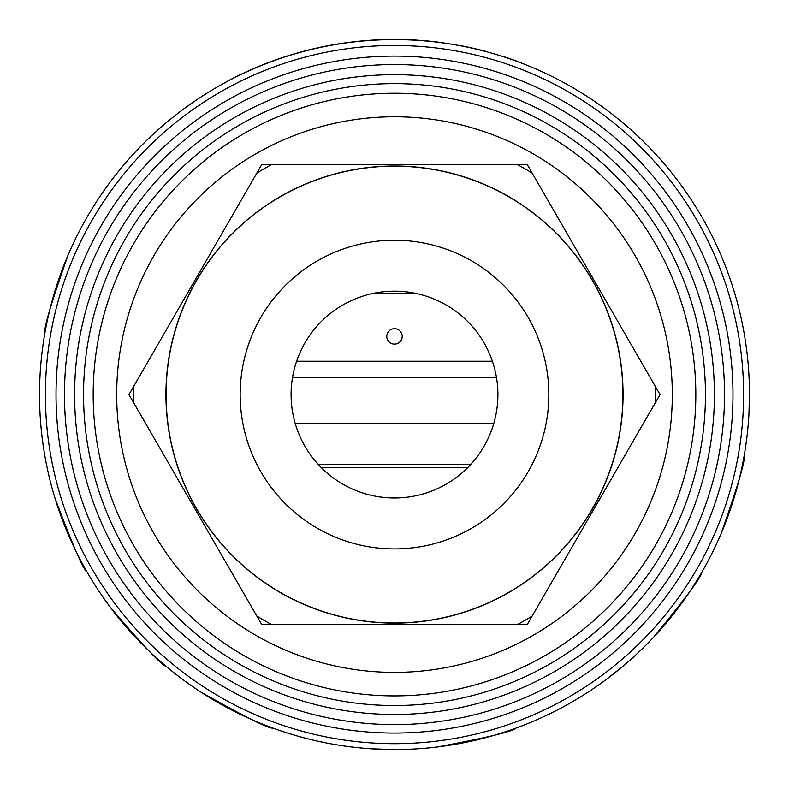 <?xml version="1.0" encoding="UTF-8"?>
<svg xmlns="http://www.w3.org/2000/svg" width="789" height="789" viewBox="0 0 789 789"><rect width="100%" height="100%" fill="white"/><g stroke="black" fill="none" stroke-linecap="round" stroke-linejoin="round"><path stroke-width="1.18" d="M39.529 394.579A354.971 354.971 0 0 1 394.5 39.608A354.971 354.971 0 0 1 749.471 394.579A354.971 354.971 0 0 1 394.5 749.55A354.971 354.971 0 0 1 39.529 394.579M116.693 394.579A277.807 277.807 0 0 1 394.5 116.772A277.807 277.807 0 0 1 672.307 394.579A277.807 277.807 0 0 1 394.5 672.386A277.807 277.807 0 0 1 116.693 394.579M93.181 394.579A301.319 301.319 0 0 1 394.5 93.26A301.319 301.319 0 0 1 695.819 394.579A301.319 301.319 0 0 1 394.5 695.898A301.319 301.319 0 0 1 93.181 394.579M45.407 394.579A349.093 349.093 0 0 1 394.5 45.486A349.093 349.093 0 0 1 743.593 394.579A349.093 349.093 0 0 1 394.5 743.672A349.093 349.093 0 0 1 45.407 394.579M64.481 394.579A330.019 330.019 0 0 1 394.5 64.56A330.019 330.019 0 0 1 724.519 394.579A330.019 330.019 0 0 1 394.5 724.598A330.019 330.019 0 0 1 64.481 394.579M56.029 394.579A338.471 338.471 0 0 1 394.5 56.108A338.471 338.471 0 0 1 732.971 394.579A338.471 338.471 0 0 1 394.5 733.05A338.471 338.471 0 0 1 56.029 394.579M83.555 394.579A310.945 310.945 0 0 1 394.5 83.634A310.945 310.945 0 0 1 705.445 394.579A310.945 310.945 0 0 1 394.5 705.514A310.945 310.945 0 0 1 83.555 394.579M74.6 394.579A319.9 319.9 0 0 1 394.5 74.679A319.9 319.9 0 0 1 714.4 394.579A319.9 319.9 0 0 1 394.5 714.469A319.9 319.9 0 0 1 74.6 394.579M394.5 39.608C357.466 40.87 357.466 40.87 394.5 39.608M382.704 39.647L394.5 39.45C357.466 40.712 357.466 40.712 394.5 39.45L405.516 39.618M365.79 40.614L373.868 40.052M749.471 394.579L748.948 413.87M744.076 456.22C745.536 460.165 737.833 486.073 720.968 533.936M701.914 572.064C701.924 576.276 685.828 597.983 653.617 637.196M622.669 666.498L604.778 680.572M515.907 728.139C513.215 731.373 486.921 737.656 437.047 746.996M394.5 749.55L371.747 748.82M273.093 728.139C268.95 728.888 244.777 716.806 200.564 691.894M166.331 666.498C162.179 665.788 143.598 646.161 110.578 607.629M87.086 572.064C83.437 569.974 72.677 545.169 54.826 497.672M44.924 332.938C43.474 328.974 51.177 303.065 68.032 255.222M332.761 45.012C295.885 51.571 260.903 63.623 227.814 81.168L227.814 81.001C260.903 63.455 295.895 51.403 332.761 44.855L332.761 45.012M394.5 39.45C431.534 40.712 431.534 40.712 394.5 39.45M382.152 39.815L382.152 39.667A355.129 355.129 0 0 0 332.761 44.855M406.848 39.815L406.848 39.667A355.129 355.129 0 0 1 443.891 42.902L443.891 43.06M462.403 46.156L462.403 45.999A355.129 355.129 0 0 1 487.099 51.739L487.099 51.896M502.534 56.443L502.534 56.285A355.129 355.129 0 0 1 517.969 61.601L517.969 61.769M386.788 336.41A7.712 7.712 0 0 0 394.5 344.122A7.712 7.712 0 0 0 402.212 336.41A7.712 7.712 0 0 0 394.5 328.688A7.712 7.712 0 0 0 386.788 336.41M415.527 293.33L373.473 293.33M296.615 361.244L492.385 361.244M467.887 467.423L321.113 467.423M622.915 394.579A228.415 228.415 0 0 1 394.5 622.994A228.415 228.415 0 0 1 166.084 394.579A228.415 228.415 0 0 1 394.5 166.163A228.415 228.415 0 0 1 622.915 394.579M623.063 394.579A228.563 228.563 0 0 1 394.5 623.132A228.563 228.563 0 0 1 165.937 394.579A228.563 228.563 0 0 1 394.5 166.015A228.563 228.563 0 0 1 623.063 394.579M133.874 403.09A260.764 260.764 0 0 1 133.874 386.068L128.962 394.579L261.731 624.533L271.564 624.533A260.764 260.764 0 0 1 256.819 616.022M271.564 624.533L527.269 624.533L532.181 616.022A260.764 260.764 0 0 1 517.436 624.533M532.181 616.022L660.038 394.579L527.269 164.615L261.731 164.615L133.874 386.068M655.126 386.068A260.764 260.764 0 0 1 655.126 403.09M497.908 394.579A103.408 103.408 0 0 0 394.5 291.171A103.408 103.408 0 0 0 291.092 394.579A103.408 103.408 0 0 0 394.5 497.987A103.408 103.408 0 0 0 497.908 394.579M517.436 164.615A260.764 260.764 0 0 1 532.181 173.126M256.819 173.126A260.764 260.764 0 0 1 271.564 164.615M318.174 464.336L470.826 464.336M493.746 423.594L295.254 423.594M292.532 377.408L496.468 377.408M240.162 394.579A154.338 154.338 0 0 0 394.5 548.917A154.338 154.338 0 0 0 548.838 394.579A154.338 154.338 0 0 0 394.5 240.241A154.338 154.338 0 0 0 240.162 394.579"/></g></svg>

